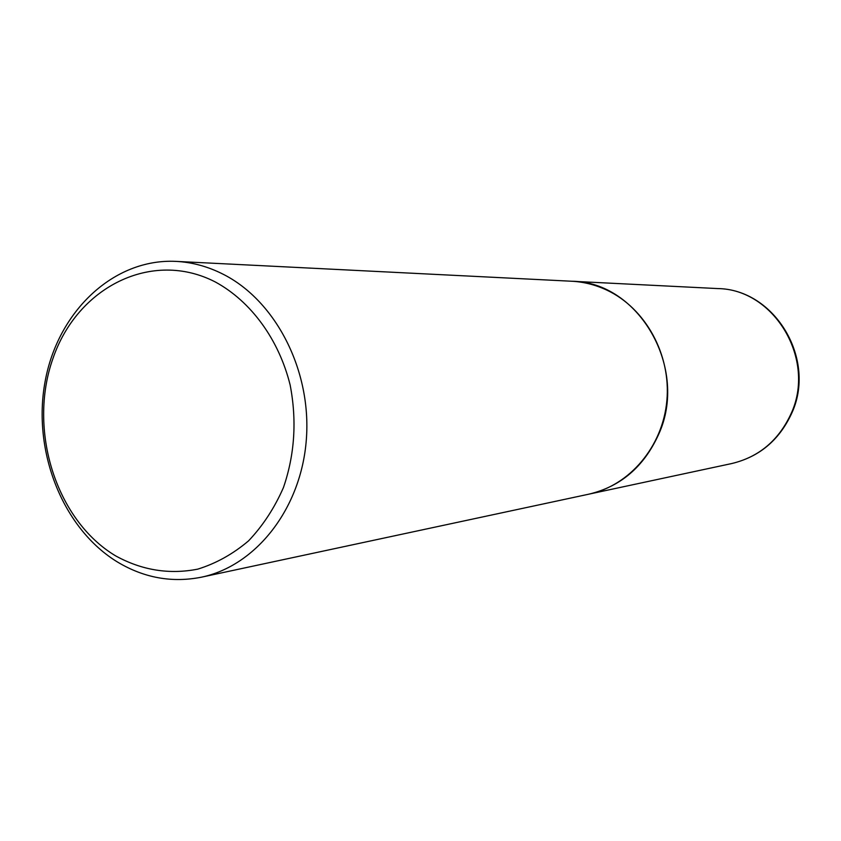 <?xml version="1.0" encoding="UTF-8"?>
<svg xmlns="http://www.w3.org/2000/svg" width="841" height="841" viewBox="0 0 841 841"><rect width="100%" height="100%" fill="white"/><g stroke="black" fill="none" stroke-linecap="round" stroke-linejoin="round"><path stroke-width="1.26" d="M588.952 494.14L589.005 494.13C620.658 486.55 643.807 466.776 658.44 434.818C689.221 368.694 638.792 281.577 571.838 281.251L571.775 281.251M201.472 577.178L588.9 494.161C629.594 485.593 662.761 446.634 666.871 400.631C671.118 354.66 645.51 308.195 606.771 290.092C595.512 284.826 583.822 281.872 571.722 281.241L176 261.383C113.419 258.292 57.756 311.622 45.109 381.52C32.116 451.354 62.823 529.105 118.045 562.356C144.473 578.019 172.289 582.96 201.472 577.178C256.116 565.783 301.173 508.511 306.334 439.633C311.727 370.797 275.964 300.994 223.328 274.324C208.021 266.534 192.253 262.224 176 261.383M115.627 555.869C141.856 570.282 169.22 574.708 197.74 569.147C216.063 563.459 232.989 554.04 248.526 540.879C262.855 525.783 274.502 507.996 283.47 487.496C294.739 454.571 296.957 420.395 290.145 384.989C278.865 339.459 250.986 301.446 215.548 282.092C151.948 249.094 77.13 287.138 52.867 358.718C27.711 429.877 55.842 520.18 115.627 555.869M717.594 288.568C775.202 289.188 817.336 360.169 791.255 414.256C778.808 440.568 758.96 456.999 731.712 463.549C758.614 457.115 778.282 440.768 790.687 414.497C816.79 360.253 774.54 289.02 717.594 288.568L571.838 281.251M731.712 463.549L589.005 494.13"/></g></svg>
